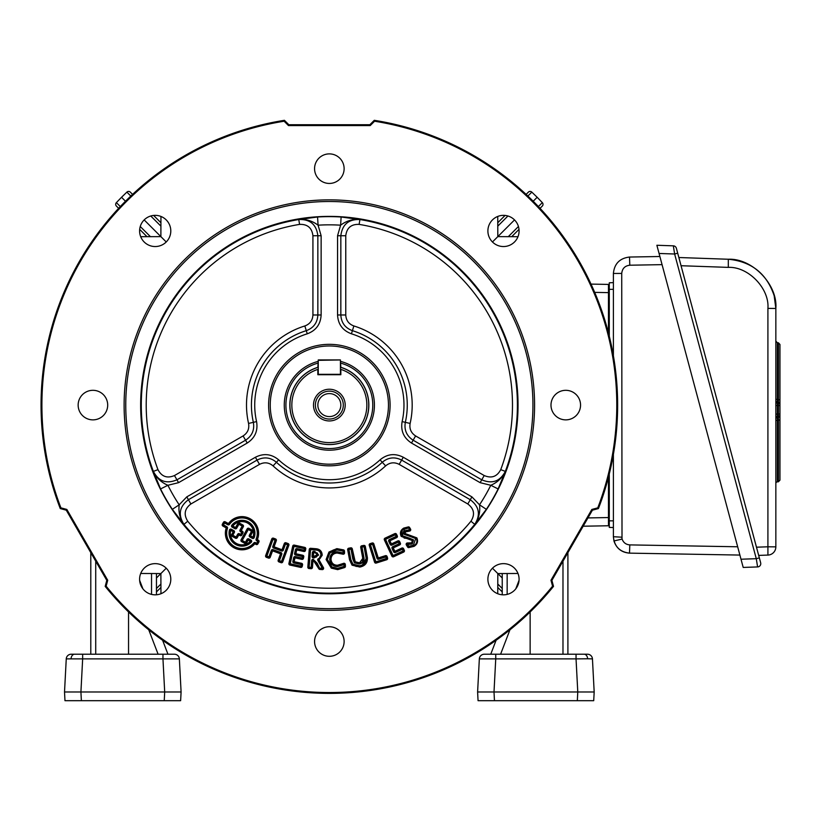 <?xml version="1.0" encoding="UTF-8"?>
<svg xmlns="http://www.w3.org/2000/svg" width="821" height="821" viewBox="0 0 821 821"><rect width="100%" height="100%" fill="white"/><g stroke="black" fill="none" stroke-linecap="round" stroke-linejoin="round"><path stroke-width="1.23" d="M329.344 416.586A11.494 11.494 0 0 0 340.838 405.092A11.494 11.494 0 0 0 329.344 393.598A11.494 11.494 0 0 0 317.85 405.092A11.494 11.494 0 0 0 329.344 416.586M329.344 420.947A15.856 15.856 0 0 1 313.499 405.092A15.856 15.856 0 0 1 329.344 389.236A15.856 15.856 0 0 1 345.2 405.092A15.856 15.856 0 0 1 329.344 420.947M329.344 419.049A13.957 13.957 0 0 1 315.387 405.092A13.957 13.957 0 0 1 329.344 391.135A13.957 13.957 0 0 1 343.301 405.092A13.957 13.957 0 0 1 329.344 419.049M317.85 363.169A43.472 43.472 0 0 0 329.344 448.553A43.472 43.472 0 0 0 340.838 363.169M340.838 361.466A45.114 45.114 0 0 1 329.344 450.195A45.114 45.114 0 0 1 317.85 361.466M366.854 405.092A37.509 37.509 0 0 0 340.838 369.388L340.838 374.715L317.85 374.715L317.85 369.388A37.509 37.509 0 0 0 329.344 442.601A37.509 37.509 0 0 0 366.854 405.092M340.838 367.398A39.408 39.408 0 0 1 329.344 444.5A39.408 39.408 0 0 1 317.85 367.398L318.261 359.937L340.428 359.937L318.261 360.347L318.261 374.304L340.428 374.304L340.428 360.347L340.838 367.398M587.641 658.781L576.044 658.883L576.044 654.224L587.518 654.224A4.926 4.926 0 0 1 592.444 658.883L594.178 691.98L593.716 700.682L577.327 700.682L577.779 691.98L594.178 691.98L592.444 658.883L587.641 658.781A4.926 3.479 -90 0 0 584.162 654.224M494.458 700.682L494.006 691.98L577.779 691.98L576.044 658.883L495.74 658.883L494.006 691.98L477.606 691.98L478.058 700.682L577.327 700.682M477.606 691.98L479.341 658.883A4.926 4.926 0 0 1 484.257 654.224L576.044 654.224M496.079 640.288L490.742 654.224L495.74 654.224L495.74 658.883L479.341 658.883M530.14 611.963L530.14 654.224M502.236 594.784L502.236 573.54M567.906 552.646L567.906 654.224M509.944 629.82L500.594 654.224M515.793 588.821L519.046 580.334M66.255 658.883L82.654 658.883L82.654 654.224L71.17 654.224A4.926 4.926 0 0 0 66.255 658.883L64.52 691.98L64.972 700.682L180.63 700.682L181.092 691.98L64.52 691.98M64.695 695.264L64.972 700.682M151.536 594.394L151.536 573.53L140.699 573.489L160.875 573.561L160.947 593.737M128.548 611.963L128.548 654.224M156.462 594.784L156.462 573.54M181.092 691.98L179.358 658.883A4.926 4.926 0 0 0 174.432 654.224L82.654 654.224M162.62 640.288L167.956 654.224L162.958 654.224L162.958 658.883L179.358 658.883M90.792 552.646L90.792 654.224M148.755 629.82L158.104 654.224M142.905 588.831L139.642 580.334M314.566 168.664A14.778 14.778 0 0 0 329.344 183.442A14.778 14.778 0 0 0 344.122 168.664A14.778 14.778 0 0 0 329.344 153.886A14.778 14.778 0 0 0 314.566 168.664M78.149 405.092A14.778 14.778 0 0 0 92.917 419.87A14.778 14.778 0 0 0 107.695 405.092A14.778 14.778 0 0 0 92.917 390.314A14.778 14.778 0 0 0 78.149 405.092M314.566 641.519A14.778 14.778 0 0 0 329.344 656.297A14.778 14.778 0 0 0 344.122 641.519A14.778 14.778 0 0 0 329.344 626.741A14.778 14.778 0 0 0 314.566 641.519M550.994 405.092A14.778 14.778 0 0 0 565.772 419.87A14.778 14.778 0 0 0 580.55 405.092A14.778 14.778 0 0 0 565.772 390.314A14.778 14.778 0 0 0 550.994 405.092M139.601 579.236A15.599 15.599 0 0 0 155.2 594.835A15.599 15.599 0 0 0 170.799 579.236A15.599 15.599 0 0 0 155.2 563.637A15.599 15.599 0 0 0 139.601 579.236M487.89 579.236A15.599 15.599 0 0 0 503.489 594.835A15.599 15.599 0 0 0 519.088 579.236A15.599 15.599 0 0 0 503.489 563.637A15.599 15.599 0 0 0 487.89 579.236M487.89 230.947A15.599 15.599 0 0 0 503.489 246.546A15.599 15.599 0 0 0 519.088 230.947A15.599 15.599 0 0 0 503.489 215.348A15.599 15.599 0 0 0 487.89 230.947M139.601 230.947A15.599 15.599 0 0 0 155.2 246.546A15.599 15.599 0 0 0 170.799 230.947A15.599 15.599 0 0 0 155.2 215.348A15.599 15.599 0 0 0 139.601 230.947M532.932 405.092A203.587 203.587 0 0 0 329.344 201.504A203.587 203.587 0 0 0 125.757 405.092A203.587 203.587 0 0 0 329.344 608.679A203.587 203.587 0 0 0 532.932 405.092M534.574 405.092A205.229 205.229 0 0 0 329.344 199.862A205.229 205.229 0 0 0 124.115 405.092A205.229 205.229 0 0 0 329.344 610.321A205.229 205.229 0 0 0 534.574 405.092M390.098 405.092A60.744 60.744 0 0 1 329.344 465.835A60.744 60.744 0 0 1 268.6 405.092A60.744 60.744 0 0 1 329.344 344.338A60.744 60.744 0 0 1 390.098 405.092M388.456 405.092A59.102 59.102 0 0 1 329.344 464.193A59.102 59.102 0 0 1 270.242 405.092A59.102 59.102 0 0 1 329.344 345.98A59.102 59.102 0 0 1 388.456 405.092M243.334 526.733L241.2 530.582L242.421 531.259A1.314 1.314 0 0 1 242.934 533.045L241.815 535.066A1.314 1.314 0 0 1 240.03 535.579L238.808 534.902L239.127 534.327L240.348 535.005A0.657 0.657 0 0 0 241.241 534.748L242.359 532.726L240.563 531.731A1.314 1.314 0 0 1 240.05 529.945L242.185 526.097L238.89 524.27L236.715 528.19A1.314 1.314 0 0 1 234.929 528.693L232.199 527.185A1.314 1.314 0 0 1 231.799 525.224A12.962 12.962 0 0 1 254.182 537.622A1.314 1.314 0 0 1 252.304 538.33L249.882 536.985A1.314 1.314 0 0 1 249.368 535.2L251.534 531.279L248.311 529.483L242.226 540.454L241.651 540.136A0.657 0.657 0 0 0 241.908 541.029L242.226 540.454L246.033 542.558A0.657 0.657 0 0 1 245.14 542.814A0.657 0.657 0 0 0 246.033 542.558L247.593 539.746A0.657 0.657 0 0 1 248.486 539.489L250.703 540.721A0.657 0.657 0 0 1 250.857 541.747L248.168 540.064L246.608 542.876A1.314 1.314 0 0 1 244.822 543.389L241.59 541.603A1.314 1.314 0 0 1 241.076 539.818L247.162 528.847A1.314 1.314 0 0 1 248.948 528.344L252.17 530.13A1.314 1.314 0 0 1 252.683 531.916L250.518 535.836L252.94 537.18A11.648 11.648 0 0 0 232.836 526.035L236.15 527.872A0.657 0.657 0 0 1 235.258 528.129L232.517 526.61L232.312 525.625A12.305 12.305 0 0 1 253.566 537.406L252.622 537.755L250.2 536.411L249.943 535.518L252.109 531.598A0.657 0.657 0 0 0 251.852 530.705L248.63 528.919A0.657 0.657 0 0 0 247.737 529.165L241.651 540.136A0.657 0.657 0 0 0 241.908 541.029L245.14 542.814L247.018 539.428A1.314 1.314 0 0 1 248.804 538.915L251.021 540.146A1.314 1.314 0 0 1 251.329 542.199A12.962 12.962 0 0 1 229.428 530.068A1.314 1.314 0 0 1 231.337 529.237L233.862 530.633A1.314 1.314 0 0 1 234.375 532.418L232.815 535.23L236.109 537.067L237.659 534.266A1.314 1.314 0 0 1 239.445 533.753L240.666 534.43L242.103 531.834L240.881 531.156A0.657 0.657 0 0 1 240.625 530.263L242.759 526.415A0.657 0.657 0 0 0 242.503 525.522L239.209 523.695A0.657 0.657 0 0 0 238.316 523.952L236.15 527.872A0.657 0.657 0 0 1 235.258 528.129L237.741 523.634A1.314 1.314 0 0 1 239.527 523.121L242.821 524.947A1.314 1.314 0 0 1 243.334 526.733L242.185 526.097L242.503 525.522A0.657 0.657 0 0 1 242.842 526.097M239.127 534.327A0.657 0.657 0 0 0 238.234 534.584L238.808 534.902L237.259 537.704A1.314 1.314 0 0 1 235.473 538.207L232.179 536.38A1.314 1.314 0 0 1 231.666 534.594L233.226 531.782L230.701 530.387L231.019 529.812L233.544 531.208A0.657 0.657 0 0 1 233.8 532.1L232.24 534.912L232.497 535.805L235.791 537.642L236.684 537.386L238.234 534.584A0.657 0.657 0 0 1 239.127 534.327L239.445 533.753M233.862 530.633L233.226 531.782L234.375 532.418M242.934 533.045L242.359 532.726A0.657 0.657 0 0 0 242.103 531.834A0.657 0.657 0 0 1 242.441 532.408M257.271 543.605L256.696 543.286L257.763 541.357L258.338 541.675A0.657 0.657 0 0 0 258.081 540.782L257.024 540.197A0.657 0.657 0 0 1 256.737 539.366A15.979 15.979 0 0 0 228.967 523.972A0.657 0.657 0 0 1 228.115 524.167L224.903 522.382L223.507 524.896L226.873 526.754A1.314 1.314 0 0 1 227.479 528.324A15.322 15.322 0 0 0 253.833 542.938A1.314 1.314 0 0 1 255.485 542.619L256.696 543.286L256.378 543.861A0.657 0.657 0 0 0 257.271 543.605L258.338 541.675L258.913 541.993L257.845 543.923A1.314 1.314 0 0 1 256.06 544.436L254.849 543.769A16.636 16.636 0 0 1 226.237 527.903L222.871 526.045A1.314 1.314 0 0 1 222.358 524.26L223.435 522.32A1.314 1.314 0 0 1 225.221 521.807L228.433 523.593L227.797 524.742L224.01 522.638L222.932 524.578L226.853 528.119A15.979 15.979 0 0 0 254.346 543.348L256.378 543.861A0.657 0.657 0 0 0 257.271 543.605L257.845 543.923M258.42 541.357A0.657 0.657 0 0 0 258.081 540.782L257.763 541.357L256.706 540.772A1.314 1.314 0 0 1 256.131 539.11A15.322 15.322 0 0 0 229.5 524.352L228.433 523.593A16.636 16.636 0 0 1 257.342 539.623L256.737 539.366A0.657 0.657 0 0 0 257.024 540.197L257.342 539.623L258.399 540.208A1.314 1.314 0 0 1 258.913 541.993M226.873 526.754L226.555 527.328A0.657 0.657 0 0 1 226.853 528.119A15.979 15.979 0 0 0 254.346 543.348A0.657 0.657 0 0 1 255.167 543.194A0.657 0.657 0 0 0 254.346 543.348L253.833 542.938M272.818 546.365L275.097 540.187L275.712 540.413A0.657 0.657 0 0 0 275.322 539.571L273.229 538.802A0.657 0.657 0 0 0 272.387 539.192L266.261 555.858A0.657 0.657 0 0 0 266.651 556.7L268.744 557.469A0.657 0.657 0 0 0 269.586 557.079L271.946 550.645A0.657 0.657 0 0 1 272.798 550.244L280.761 553.18A0.657 0.657 0 0 1 281.151 554.021L278.791 560.456L281.5 561.451L287.627 544.785L285.534 544.015L283.266 550.203A1.314 1.314 0 0 1 281.572 550.983L273.598 548.048A1.314 1.314 0 0 1 272.818 546.365L273.434 546.591L275.712 540.413L276.328 540.639L274.06 546.817L282.024 549.752L284.302 543.564A1.314 1.314 0 0 1 285.985 542.784L288.079 543.553A1.314 1.314 0 0 1 288.859 545.236L282.732 561.903A1.314 1.314 0 0 1 281.049 562.683L278.955 561.913A1.314 1.314 0 0 1 278.175 560.23L280.536 553.795L281.777 554.247L279.181 561.297L282.116 561.677L288.243 545.011A0.657 0.657 0 0 0 287.853 544.169L284.918 543.789L282.64 549.978L281.798 550.368L273.824 547.433L273.434 546.591A0.657 0.657 0 0 0 273.824 547.433A0.657 0.657 0 0 1 273.434 546.591M294.585 553.467L295.427 549.639A1.314 1.314 0 0 1 296.986 548.633L304.15 550.203L304.478 548.674L305.125 548.808A0.657 0.657 0 0 0 304.622 548.028L294.144 545.739A0.657 0.657 0 0 0 293.364 546.242L289.556 563.627A0.657 0.657 0 0 0 290.059 564.407L300.794 566.747A0.657 0.657 0 0 0 301.584 566.254L301.912 564.725A0.657 0.657 0 0 0 301.41 563.935L294 562.323A0.657 0.657 0 0 1 293.497 561.543L294.339 557.705A0.657 0.657 0 0 1 295.119 557.202L302.015 558.711L302.159 558.075L302.487 556.546L295.591 555.037A1.314 1.314 0 0 1 294.585 553.467L295.232 553.611L296.073 549.783A0.657 0.657 0 0 1 296.853 549.28L304.006 550.84A0.657 0.657 0 0 0 304.786 550.337L305.125 548.808L305.761 548.951L305.433 550.481A1.314 1.314 0 0 1 303.862 551.486L296.709 549.926L295.868 553.754L302.775 555.263A1.314 1.314 0 0 1 303.77 556.823L303.442 558.352A1.314 1.314 0 0 1 301.871 559.358L294.975 557.849L295.252 556.566L302.795 558.208L303.134 556.679A0.657 0.657 0 0 0 302.631 555.899L295.734 554.391L295.232 553.611A0.657 0.657 0 0 0 295.734 554.391A0.657 0.657 0 0 1 295.232 553.611M318.805 568.758L319.379 568.44A0.657 0.657 0 0 0 319.892 568.768L322.263 568.963A0.657 0.657 0 0 0 322.889 567.988L318.486 560.25L319.01 559.85L323.464 567.66A1.314 1.314 0 0 1 322.212 569.61L319.841 569.425A1.314 1.314 0 0 1 318.805 568.758L313.119 559.994L316.598 563.545L319.379 568.44L323.464 567.66M330.986 556.135L330.36 559.46C330.545 555.201 332.762 552.831 337.01 552.369L343.034 553.549A0.657 0.657 0 0 0 343.896 552.892L343.825 551.107A0.657 0.657 0 0 0 343.404 550.522L336.908 549.29L343.404 550.522L343.168 551.137L336.928 549.947L329.919 552.954L327.425 559.491L331.971 566.983L337.616 568.337L337.636 568.984L344.42 566.942A0.657 0.657 0 0 0 344.758 566.336L344.676 564.561A0.657 0.657 0 0 0 343.732 563.996L337.544 565.915C333.285 565.792 330.904 563.647 330.36 559.491L330.945 562.087M386.527 559.111A0.657 0.657 0 0 0 386.958 558.29L386.527 559.111L376.018 562.436L375.197 562.005A0.657 0.657 0 0 0 376.018 562.436A0.657 0.657 0 0 1 375.197 562.005L369.861 545.103L370.281 544.282A0.657 0.657 0 0 0 369.861 545.103A0.657 0.657 0 0 1 370.281 544.282L372.354 543.625L372.56 544.251L370.487 544.908L375.823 561.81L386.332 558.485L385.839 556.925L378.655 559.204A1.314 1.314 0 0 1 377.003 558.342L372.56 544.251L373.186 544.056A0.657 0.657 0 0 0 372.354 543.625A0.657 0.657 0 0 1 373.186 544.056L373.812 543.861L378.255 557.941L385.449 555.673A1.314 1.314 0 0 1 387.091 556.535L387.584 558.095A1.314 1.314 0 0 1 386.732 559.737L386.527 559.111M403.799 550.891A0.657 0.657 0 0 0 403.737 550.614L403.142 550.891L402.105 548.674A0.657 0.657 0 0 1 402.978 548.992A0.657 0.657 0 0 0 402.105 548.674L395.117 551.928A0.657 0.657 0 0 1 394.244 551.609L392.654 548.192L392.972 547.32L399.458 544.302A0.657 0.657 0 0 0 399.776 543.43L399.027 541.809L391.945 545.103A1.314 1.314 0 0 1 390.201 544.467L388.733 541.306A1.314 1.314 0 0 1 389.37 539.571L389.647 540.167L396.389 537.037A0.657 0.657 0 0 0 396.707 536.154L395.948 534.533A0.657 0.657 0 0 0 395.075 534.214L385.275 538.771A0.657 0.657 0 0 0 384.957 539.643L392.479 555.848A0.657 0.657 0 0 0 393.351 556.166L403.419 551.486A0.657 0.657 0 0 0 403.737 550.614L402.978 548.992L395.394 552.523A1.314 1.314 0 0 1 393.649 551.886L392.058 548.469A1.314 1.314 0 0 1 392.695 546.724L399.18 543.707L398.144 541.491L391.668 544.508A0.657 0.657 0 0 1 390.796 544.19L389.328 541.039A0.657 0.657 0 0 1 389.647 540.167L389.328 541.039A0.657 0.657 0 0 1 389.647 540.167M405.03 528.18L408.458 527.534L404.014 528.693L404.343 529.258L403.994 528.703C401.141 530.551 400.391 532.993 401.756 536.01L408.92 538.658A0.657 0.657 0 0 1 408.95 538.658L412.963 540.218A0.657 0.657 0 0 1 412.984 540.259L411.947 543.389A0.657 0.657 0 0 1 411.906 543.42L407.575 543.625L408.704 546.324L413.435 545.216L415.713 538.545L408.571 535.877A1.314 1.314 0 0 1 408.499 535.867L404.168 534.348A1.314 1.314 0 0 1 404.076 534.204L405.164 530.705L405.523 531.259A0.657 0.657 0 0 1 405.553 531.238A0.657 0.657 0 0 0 405.523 531.259L405.235 533.578L416.832 537.858A1.314 1.314 0 0 1 416.863 537.909C418.33 541.408 417.427 544.21 414.133 546.324A1.314 1.314 0 0 1 414.082 546.355L408.581 547.638A1.314 1.314 0 0 1 407.575 547.002L406.344 544.949A1.314 1.314 0 0 1 407.678 542.968L411.588 542.845L412.409 540.577L401.223 536.39A1.314 1.314 0 0 1 401.182 536.339C399.663 532.952 400.484 530.233 403.645 528.149A1.314 1.314 0 0 1 403.686 528.119L408.448 526.877A1.314 1.314 0 0 1 409.597 527.513L410.541 529.093A1.314 1.314 0 0 1 409.525 531.084L405.872 531.813L405.553 531.238L409.463 530.428A0.657 0.657 0 0 0 409.977 529.432L409.032 527.852L404.343 529.258L402.331 535.692L408.94 538.001A1.314 1.314 0 0 1 409.012 538.001L413.507 539.859A1.314 1.314 0 0 1 413.558 539.951L412.306 543.943A1.314 1.314 0 0 1 412.214 543.995L406.908 544.61L408.14 546.663A0.657 0.657 0 0 0 408.642 546.981L413.763 545.78C416.76 543.902 417.602 541.378 416.288 538.227L409.197 535.23A0.657 0.657 0 0 1 409.176 535.23L408.581 535.22A0.657 0.657 0 0 1 408.54 535.22L404.702 533.958A0.657 0.657 0 0 1 404.661 533.886L405.205 531.474M252.683 531.916L251.534 531.279L252.17 530.13M275.753 540.187A0.657 0.657 0 0 0 275.322 539.571L275.097 540.187L273.003 539.418L266.876 556.084L266.261 555.858A0.657 0.657 0 0 0 266.651 556.7L266.876 556.084L268.97 556.854L268.744 557.469A0.657 0.657 0 0 0 269.586 557.079L268.97 556.854L271.33 550.409A1.314 1.314 0 0 1 273.024 549.629L280.998 552.564A1.314 1.314 0 0 1 281.777 554.247M320.364 558.167L318.764 559.245L321.545 555.212C321.37 551.517 319.369 549.577 315.541 549.362L310.615 548.962A0.657 0.657 0 0 0 309.907 549.557L308.46 567.167A0.657 0.657 0 0 0 309.065 567.875L311.077 568.04A0.657 0.657 0 0 0 311.785 567.444L311.138 567.393L311.693 560.538A1.314 1.314 0 0 1 313.232 559.347L317.183 563.227L319.892 568.768A0.657 0.657 0 0 1 319.379 568.44M348.956 549.495L348.843 548.859A0.657 0.657 0 0 0 348.309 549.618L350.167 559.645L352.476 564.653L350.167 559.645L350.813 559.522L352.907 564.16L359.629 565.761C364.144 564.91 366.299 562.272 366.094 557.849L364.031 546.704L361.999 547.084L364.052 558.147A1.314 1.314 -101 0 1 364.052 558.177C364.196 561.431 362.615 563.36 359.321 563.976A1.314 1.314 -101 0 1 359.27 563.986L354.436 562.857A1.314 1.314 -101 0 1 354.354 562.785L352.825 559.039L350.875 548.479L348.843 548.859A0.657 0.657 0 0 0 348.309 549.618L348.956 549.495L350.813 559.522L349.52 559.768A1.314 1.314 0 0 1 349.52 559.758L347.663 549.742A1.314 1.314 0 0 1 348.72 548.212L350.752 547.833A1.314 1.314 0 0 1 352.281 548.88L355.236 561.81L354.795 562.293L351.634 549.003A0.657 0.657 0 0 0 350.875 548.479A0.657 0.657 0 0 1 351.634 549.003L348.956 549.495M353.307 565.279L359.731 566.408C364.647 565.453 366.977 562.559 366.741 557.746A0.657 0.657 0 0 0 366.741 557.726L364.678 546.591A0.657 0.657 0 0 0 363.908 546.057L361.353 547.207L363.405 558.27L359.188 563.339L354.836 562.334L359.167 563.339L361.466 562.498M389.37 539.571L396.112 536.441L395.353 534.81L385.552 539.366L385.275 538.771A0.657 0.657 0 0 0 384.957 539.643L384.361 539.92A1.314 1.314 0 0 1 384.998 538.176L394.798 533.619A1.314 1.314 0 0 1 396.543 534.255L397.302 535.877A1.314 1.314 0 0 1 396.666 537.632L396.112 536.441L396.707 536.154A0.657 0.657 0 0 1 396.769 536.441M351.429 333.808L352.404 330.668A77.913 77.913 0 0 1 407.257 405.092A77.913 77.913 0 0 0 352.404 330.658L352.404 330.668C345.118 327.948 341.259 322.715 340.838 314.977C341.259 322.715 345.118 327.948 352.404 330.668L353.861 325.958A82.839 82.839 0 0 1 410.131 423.431C409.227 428.778 411.044 432.944 415.6 435.93L413.137 440.2C406.631 435.93 404.035 429.978 405.328 422.343L405.328 422.343C404.024 429.978 406.631 435.93 413.137 440.2L481.753 479.813C492.19 484.226 500.051 481.414 505.346 471.387L498.121 488.936L490.784 485.283L480.111 482.656L411.495 443.042C403.686 437.921 400.566 430.779 402.126 421.604A74.629 74.629 0 0 0 351.429 333.808C342.685 330.545 338.067 324.264 337.554 314.977L337.554 235.74L340.612 225.19A180.251 180.251 0 0 0 318.076 225.19L321.134 235.74L321.134 314.977C320.611 324.295 315.982 330.565 307.259 333.808A74.629 74.629 0 0 0 256.573 421.604C258.112 430.809 254.992 437.952 247.203 443.042L178.578 482.656L167.915 485.283A180.251 180.251 0 0 0 179.183 504.802L186.788 496.879L255.403 457.256C263.736 453.059 271.484 453.921 278.658 459.863A74.629 74.629 0 0 0 380.041 459.863C387.235 453.921 394.983 453.048 403.285 457.256L471.911 496.879L479.515 504.802A180.251 180.251 0 0 0 490.784 485.283C497.495 482.42 502.349 477.791 505.346 471.387C500.051 481.404 492.19 484.216 481.753 479.813L484.216 475.544C491.522 478.633 497.023 476.662 500.728 469.653A183.134 183.134 0 0 0 359.126 224.39C351.203 224.082 346.749 227.869 345.764 235.74L345.764 314.977C346.062 320.395 348.761 324.059 353.861 325.958M160.567 488.936L153.353 471.387C158.638 481.414 166.499 484.226 176.936 479.813C166.499 484.216 158.638 481.404 153.363 471.387C156.339 477.791 161.193 482.42 167.915 485.283L160.567 488.936A188.461 188.461 0 0 0 172.348 509.338L179.183 504.802C178.301 512.047 179.881 518.564 183.935 524.352L172.348 509.338M486.35 509.338L474.764 524.352C480.798 514.767 479.3 506.557 470.269 499.722C479.29 506.567 480.788 514.777 474.754 524.352C478.807 518.564 480.398 512.047 479.515 504.802L486.35 509.338A188.461 188.461 0 0 0 498.121 488.936M140.648 405.092A188.697 188.697 0 0 0 329.344 593.788A188.697 188.697 0 0 0 518.041 405.092A188.697 188.697 0 0 0 329.344 216.395A188.697 188.697 0 0 0 140.648 405.092M60.261 508.568L60.908 507.86A287.432 287.432 0 0 1 284.128 121.231L284.425 120.318A288.294 288.294 0 0 0 60.261 508.568L66.275 510.18L66.84 509.441L107.715 580.252L106.135 586.184A287.432 287.432 0 0 0 552.564 586.184L553.508 586.379A288.294 288.294 0 0 1 105.191 586.379L106.135 586.184M341.125 217.001L359.926 219.525C348.607 219.094 342.244 224.502 340.838 235.74C342.254 224.492 348.617 219.094 359.926 219.535C352.886 218.909 346.452 220.798 340.612 225.19L341.125 217.001A188.461 188.461 0 0 0 317.563 217.001L318.076 225.19C312.247 220.798 305.802 218.909 298.772 219.525L317.563 217.001M374.571 121.231L374.273 120.318A288.294 288.294 0 0 1 598.427 508.568L597.78 507.86A287.432 287.432 0 0 0 374.571 121.231L370.23 125.572L288.469 125.572L284.128 121.231M374.273 120.318L369.871 124.72L370.23 125.572M369.871 124.72L288.828 124.72L288.469 125.572M288.828 124.72L284.425 120.318M60.908 507.86L66.84 509.441M66.275 510.18L106.802 580.375L107.715 580.252M106.802 580.375L105.191 586.379M552.564 586.184L550.973 580.252L591.849 509.441L597.78 507.86M553.508 586.379L551.897 580.375L550.973 580.252M551.897 580.375L592.423 510.18L591.849 509.441M592.423 510.18L598.427 508.568M354.436 562.857L355.236 561.81L359.064 562.693L359.167 563.339L362.759 558.383L360.706 547.32A1.314 1.314 0 0 1 361.763 545.791L363.795 545.411A1.314 1.314 0 0 1 365.324 546.468L367.387 557.603A1.314 1.314 0 0 1 367.398 557.644C367.654 562.847 365.15 565.977 359.896 567.044A1.314 1.314 0 0 1 359.834 567.054L352.086 565.187A1.314 1.314 0 0 1 352.035 565.135L349.52 559.768L350.167 559.645M342.829 554.165L337.062 553.015C333.193 553.426 331.171 555.571 331.017 559.44C331.499 563.227 333.665 565.166 337.503 565.259L343.445 563.411A1.314 1.314 0 0 1 345.333 564.53L345.415 566.305A1.314 1.314 0 0 1 344.738 567.516L337.698 569.641A1.314 1.314 0 0 1 337.657 569.641L331.335 568.132A1.314 1.314 0 0 1 331.284 568.111L326.122 559.583A1.314 1.314 0 0 1 326.111 559.512L328.944 552.071A1.314 1.314 0 0 1 328.995 552.02L336.846 548.644A1.314 1.314 0 0 1 336.897 548.633L343.65 549.916A1.314 1.314 0 0 1 344.481 551.076L344.553 552.861A1.314 1.314 0 0 1 342.829 554.165L343.034 553.549L341.197 552.974M313.119 559.994A0.657 0.657 0 0 0 312.349 560.589L313.006 560.64L312.442 567.496A1.314 1.314 0 0 1 311.026 568.696L309.014 568.532A1.314 1.314 0 0 1 307.813 567.116L309.25 549.506A1.314 1.314 0 0 1 310.666 548.305L315.582 548.705A1.314 1.314 0 0 1 315.603 548.705C319.8 548.972 321.996 551.148 322.201 555.222A1.314 1.314 0 0 1 322.191 555.273L319.01 559.85L318.764 559.245A0.657 0.657 0 0 0 318.486 560.25A0.657 0.657 0 0 1 318.764 559.245L320.888 555.14C320.724 551.876 318.917 550.162 315.48 550.008L310.564 549.608L309.117 567.229L311.138 567.393L311.077 568.04A0.657 0.657 0 0 0 311.785 567.444L312.349 560.589A0.657 0.657 0 0 1 313.119 559.994L313.232 559.347M273.075 465.887C268.898 462.418 264.372 461.915 259.508 464.368L190.893 503.981C184.571 508.774 183.524 514.521 187.742 521.232A183.134 183.134 0 0 0 470.946 521.232C475.174 514.521 474.128 508.774 467.806 503.981L470.269 499.722L401.643 460.099C394.727 456.599 388.271 457.318 382.268 462.264L382.268 462.264C388.271 457.318 394.727 456.599 401.643 460.099L399.18 464.368C394.337 461.915 389.821 462.418 385.624 465.887A82.839 82.839 0 0 1 273.075 465.887L276.42 462.274C270.458 457.318 263.993 456.599 257.045 460.099C263.993 456.599 270.448 457.328 276.42 462.274A77.913 77.913 0 0 0 382.278 462.274A77.913 77.913 0 0 1 276.431 462.264L278.658 459.863M157.971 469.653C161.665 476.662 167.166 478.633 174.473 475.544L243.098 435.93C247.644 432.965 249.461 428.798 248.558 423.431A82.839 82.839 0 0 1 304.837 325.958C309.928 324.069 312.616 320.406 312.924 314.977L317.85 314.977C317.419 322.735 313.56 327.969 306.295 330.658L306.295 330.658C313.56 327.969 317.419 322.735 317.85 314.977L317.85 235.74C316.454 224.502 310.092 219.094 298.772 219.525C310.092 219.104 316.454 224.502 317.85 235.74L312.924 235.74C311.949 227.869 307.495 224.092 299.573 224.39A183.134 183.134 0 0 0 157.971 469.653L153.363 471.387A188.06 188.06 0 0 1 298.772 219.535L299.573 224.39M256.573 421.604L253.371 422.333C254.654 430.009 252.047 435.961 245.561 440.2C252.057 435.961 254.654 429.999 253.371 422.333A77.913 77.913 0 0 1 306.295 330.668A77.913 77.913 0 0 0 253.361 422.343L248.558 423.431M255.403 457.256L257.045 460.099L188.43 499.722C179.399 506.557 177.9 514.767 183.935 524.352C177.9 514.767 179.399 506.557 188.43 499.722L190.893 503.981M337.554 235.74L340.838 235.74L340.838 314.977L345.764 314.977M178.578 482.656L176.936 479.813L245.561 440.2L243.098 435.93M257.045 460.099L259.508 464.368M176.936 479.813L174.473 475.544M340.838 235.74L345.764 235.74M386.989 558.485A0.657 0.657 0 0 0 386.958 558.29L386.465 556.73A0.657 0.657 0 0 0 385.644 556.299L378.46 558.578A0.657 0.657 0 0 1 377.629 558.147L373.186 544.056M407.678 542.968L407.575 543.625A0.657 0.657 0 0 0 406.908 544.61A0.657 0.657 0 0 1 407.575 543.625L408.704 543.779M408.94 538.001L408.92 538.658L404.127 538.063M401.5 535.528L402.341 530.058M409.525 531.084L409.463 530.428L407.452 530.623M404.917 531.751L404.507 532.398M404.404 533.168L404.076 534.204M414.697 545.144L413.784 545.77L413.435 545.216L413.763 545.78A0.657 0.657 0 0 0 413.784 545.77L414.133 546.324M405.164 530.705A1.314 1.314 0 0 1 405.235 530.664L409.412 529.771L408.448 526.877M362.451 561.697L363.405 558.28A0.657 0.657 0 0 1 363.405 558.28L364.052 558.147M367.398 557.644L366.741 557.726A0.657 0.657 0 0 1 366.741 557.746L361.804 565.843M358.767 566.541L355.914 566.387M340.756 565.279L343.732 563.996L343.445 563.411M332.916 568.183L337.636 568.984L337.616 568.337L344.102 566.367L344.42 566.942L341.105 568.378M337.657 569.641L337.636 568.984A0.657 0.657 0 0 0 337.657 568.984L333.08 568.255M326.891 557.582L329.437 552.512L326.768 559.501L331.633 567.547L331.971 566.983L331.653 567.557A0.657 0.657 0 0 0 331.653 567.557L331.335 568.132M326.122 559.583L326.779 559.532A0.657 0.657 0 0 0 326.779 559.532L326.871 557.685M336.897 548.633L336.908 549.29A0.657 0.657 0 0 0 336.887 549.3L330.247 551.753M330.935 551.219L333.87 549.793M344.758 566.367A0.657 0.657 0 0 0 344.758 566.336L344.102 566.367L344.02 564.591L337.595 566.572A1.314 1.314 0 0 1 337.523 566.572C332.916 566.418 330.309 564.078 329.703 559.532A1.314 1.314 0 0 1 329.703 559.47C329.919 554.822 332.341 552.235 336.969 551.712L337.01 552.369A0.657 0.657 0 0 1 337.041 552.359L337.062 553.015L337.041 552.359L334.26 552.985M333.172 553.6L331.315 555.54M336.969 551.712A1.314 1.314 0 0 1 337.031 551.702L343.24 552.923L343.168 551.137L343.825 551.107A0.657 0.657 0 0 0 343.404 550.522L343.65 549.916M316.752 549.516L319.903 550.922M322.212 569.61L322.325 568.306L317.973 560.661A1.314 1.314 0 0 1 318.517 558.629M314.802 551.476L318.62 554.986A1.314 1.314 0 0 1 318.61 555.037L314.279 557.9A1.314 1.314 0 0 1 314.258 557.9L313.232 557.808A1.314 1.314 0 0 1 312.031 556.392L312.349 552.595A1.314 1.314 0 0 1 313.766 551.384L314.782 551.476A1.314 1.314 0 0 1 314.802 551.476L317.963 554.945L314.33 557.243A0.657 0.657 0 0 1 314.31 557.243L313.294 557.161L313.345 556.505L317.306 554.893L314.741 552.133L314.679 552.779L313.653 552.697L313.345 556.505L312.688 556.453L312.996 552.646A0.657 0.657 0 0 1 313.704 552.04L314.73 552.123A0.657 0.657 0 0 1 314.741 552.133L314.782 551.476M317.542 553.169L314.741 552.133M316.167 557.151L317.963 554.965A0.657 0.657 0 0 1 317.963 554.965L318.61 555.037M410.069 529.771A0.657 0.657 0 0 0 409.977 529.432L409.463 530.428M408.704 546.324L408.14 546.663A0.657 0.657 0 0 0 408.642 546.981L408.704 546.324M416.863 537.909L416.288 538.227A0.657 0.657 0 0 0 416.278 538.207L416.832 537.858M399.837 543.707A0.657 0.657 0 0 0 399.776 543.43L399.18 543.707L399.735 544.908L393.249 547.915L394.839 551.332L401.828 548.079A1.314 1.314 0 0 1 403.573 548.715L404.332 550.337A1.314 1.314 0 0 1 403.696 552.081L393.628 556.761A1.314 1.314 0 0 1 391.884 556.125L384.361 539.92M395.075 534.214L395.948 534.533A0.657 0.657 0 0 0 395.075 534.214L394.798 533.619M403.696 552.081L403.142 550.891L393.074 555.571L393.351 556.166A0.657 0.657 0 0 1 392.479 555.848L393.074 555.571L385.552 539.366L384.957 539.643M385.644 556.299L386.465 556.73A0.657 0.657 0 0 0 385.644 556.299L385.449 555.673M363.908 546.057L364.678 546.591A0.657 0.657 0 0 0 363.908 546.057L363.795 545.411M359.896 567.044L359.731 566.408A0.657 0.657 0 0 0 359.762 566.408L359.834 567.054M352.035 565.135L352.476 564.653A0.657 0.657 0 0 0 352.496 564.674L352.907 564.16L352.476 564.653A0.657 0.657 0 0 0 352.496 564.674L352.086 565.187M328.944 552.071L329.457 552.482A0.657 0.657 0 0 0 329.437 552.512A0.657 0.657 0 0 1 329.457 552.482L328.995 552.02M336.887 549.3L336.928 549.947L336.908 549.29A0.657 0.657 0 0 0 336.887 549.3L336.846 548.644M344.676 564.561L343.732 563.996A0.657 0.657 0 0 1 344.676 564.561L345.333 564.53M343.034 553.549L343.896 552.892A0.657 0.657 0 0 1 343.896 552.923M316.608 563.555L317.183 563.227L316.598 563.545A0.657 0.657 0 0 0 316.608 563.555L316.034 563.883A1.314 1.314 0 0 1 316.023 563.863L316.598 563.545M322.201 555.222L321.545 555.212A0.657 0.657 0 0 0 321.545 555.181L322.191 555.273M308.46 567.167L309.065 567.875A0.657 0.657 0 0 1 308.46 567.167L307.813 567.116M309.907 549.557L310.615 548.962A0.657 0.657 0 0 0 309.907 549.557L309.25 549.506M303.144 556.546A0.657 0.657 0 0 0 302.631 555.899L302.487 556.546L303.77 556.823M304.786 550.337L304.006 550.84A0.657 0.657 0 0 0 304.786 550.337L305.433 550.481M301.933 564.581A0.657 0.657 0 0 0 301.41 563.935L300.794 566.747A0.657 0.657 0 0 0 301.584 566.254L289.556 563.627A0.657 0.657 0 0 0 290.059 564.407L294 546.386L293.364 546.242A0.657 0.657 0 0 1 294.144 545.739L294 546.386L304.478 548.674L304.765 547.391A1.314 1.314 0 0 1 305.761 548.951M273.003 539.418L273.229 538.802A0.657 0.657 0 0 0 272.387 539.192L273.003 539.418M288.284 544.785A0.657 0.657 0 0 0 287.853 544.169L287.627 544.785L288.859 545.236M241.241 534.748L240.348 535.005A0.657 0.657 0 0 0 241.241 534.748L241.815 535.066M238.89 524.27L239.209 523.695A0.657 0.657 0 0 0 238.316 523.952L238.89 524.27M247.737 529.165L248.63 528.919A0.657 0.657 0 0 0 247.737 529.165L247.162 528.847M404.702 533.958L405.235 533.578L404.661 533.886A0.657 0.657 0 0 0 404.702 533.958L404.168 534.348M409.032 527.852A0.657 0.657 0 0 0 408.458 527.534A0.657 0.657 0 0 1 409.032 527.852L409.597 527.513M408.54 535.22A0.657 0.657 0 0 0 408.581 535.22L408.499 535.867M403.994 528.703A0.657 0.657 0 0 1 404.014 528.693A0.657 0.657 0 0 0 403.994 528.703L403.645 528.149M409.197 535.23L409.145 535.887A1.314 1.314 0 0 1 409.145 535.887L409.197 535.23A0.657 0.657 0 0 1 409.176 535.23M401.777 536.041A0.657 0.657 0 0 1 401.756 536.01A0.657 0.657 0 0 0 401.777 536.041L401.223 536.39M408.92 538.658L408.889 539.315L408.95 538.658A0.657 0.657 0 0 0 408.92 538.658M412.963 540.218L412.409 540.577L412.984 540.259A0.657 0.657 0 0 0 412.963 540.218L413.507 539.859M411.947 543.389L411.588 542.845L411.906 543.42A0.657 0.657 0 0 0 411.947 543.389L412.306 543.943M396.666 537.632L389.924 540.762L391.391 543.913L390.796 544.19A0.657 0.657 0 0 0 391.668 544.508L391.945 545.103M399.735 544.908A1.314 1.314 0 0 0 400.371 543.163L399.622 541.542A1.314 1.314 0 0 0 397.877 540.895L391.391 543.913L391.668 544.508M399.027 541.809A0.657 0.657 0 0 0 398.144 541.491A0.657 0.657 0 0 1 399.027 541.809L399.622 541.542M394.244 551.609A0.657 0.657 0 0 0 395.117 551.928L394.839 551.332L393.649 551.886M392.972 547.32A0.657 0.657 0 0 0 392.654 548.192A0.657 0.657 0 0 1 392.972 547.32L392.695 546.724M377.629 558.147A0.657 0.657 0 0 0 378.46 558.578L378.255 557.941L377.003 558.342M353.471 558.927L354.118 558.803L353.471 558.927M361.353 547.207A0.657 0.657 0 0 1 361.876 546.437A0.657 0.657 0 0 0 361.353 547.207L360.706 547.32M359.27 563.986L359.167 563.339A0.657 0.657 0 0 1 359.167 563.339L359.321 563.976M337.523 566.572L337.513 565.915A0.657 0.657 0 0 1 337.513 565.915L337.595 566.572M329.703 559.532L330.36 559.491A0.657 0.657 0 0 1 330.36 559.46L331.017 559.44L330.36 559.491A0.657 0.657 0 0 1 330.36 559.46L329.703 559.47M319.42 561.78L319.995 561.461L319.41 561.769A0.657 0.657 0 0 1 319.41 561.769L318.846 562.098A1.314 1.314 0 0 1 318.835 562.077L319.41 561.769M315.582 548.705L315.541 549.362A0.657 0.657 0 0 0 315.531 549.362L315.603 548.705M301.871 559.358L302.015 558.711A0.657 0.657 0 0 0 302.795 558.208L303.442 558.352M295.119 557.202A0.657 0.657 0 0 0 294.339 557.705L294.975 557.849L294 562.323A0.657 0.657 0 0 1 293.497 561.543L292.861 561.4L293.692 557.572A1.314 1.314 0 0 1 295.252 556.566M296.853 549.28L296.073 549.783A0.657 0.657 0 0 1 296.853 549.28L296.986 548.633M281.049 562.683L281.275 562.067A0.657 0.657 0 0 0 282.116 561.677L282.732 561.903M278.75 560.681A0.657 0.657 0 0 0 279.181 561.297A0.657 0.657 0 0 1 278.791 560.456A0.657 0.657 0 0 0 278.75 560.681M273.229 538.802L273.455 538.186A1.314 1.314 0 0 0 271.772 538.966L265.645 555.632A1.314 1.314 0 0 0 266.425 557.315L268.518 558.085A1.314 1.314 0 0 0 270.201 557.305L272.572 550.87L271.946 550.645A0.657 0.657 0 0 1 272.798 550.244L272.572 550.87L280.536 553.795L280.761 553.18A0.657 0.657 0 0 1 281.193 553.795M284.918 543.789A0.657 0.657 0 0 1 285.759 543.399A0.657 0.657 0 0 0 284.918 543.789L284.302 543.564M281.798 550.368A0.657 0.657 0 0 0 282.64 549.978A0.657 0.657 0 0 1 281.798 550.368L281.572 550.983M222.358 524.26L222.932 524.578A0.657 0.657 0 0 0 223.189 525.471L222.871 526.045M224.903 522.382A0.657 0.657 0 0 0 224.01 522.638A0.657 0.657 0 0 1 224.903 522.382L225.221 521.807M232.199 527.185L232.517 526.61A0.657 0.657 0 0 1 232.312 525.625A12.305 12.305 0 0 1 254.294 533.219M252.94 537.837A0.657 0.657 0 0 1 252.622 537.755A0.657 0.657 0 0 0 253.566 537.406A0.657 0.657 0 0 1 252.94 537.837M241.2 530.582L240.625 530.263A0.657 0.657 0 0 0 240.881 531.156L241.2 530.582M250.2 536.411A0.657 0.657 0 0 1 249.943 535.518A0.657 0.657 0 0 0 250.2 536.411L249.882 536.985M235.791 537.642A0.657 0.657 0 0 0 236.684 537.386A0.657 0.657 0 0 1 235.791 537.642L235.473 538.207M248.486 539.489A0.657 0.657 0 0 0 247.593 539.746L248.168 540.064L248.804 538.915M232.158 535.23A0.657 0.657 0 0 0 232.497 535.805A0.657 0.657 0 0 1 232.24 534.912A0.657 0.657 0 0 0 232.158 535.23M251.021 540.146L250.384 541.296A11.648 11.648 0 0 1 230.701 530.387L230.065 530.222A0.657 0.657 0 0 1 231.019 529.812L231.337 529.237M229.428 530.068L230.065 530.222A12.305 12.305 0 0 0 250.857 541.747A12.305 12.305 0 0 1 230.065 530.222A0.657 0.657 0 0 1 231.019 529.812M314.371 556.587L314.31 557.243A0.657 0.657 0 0 0 314.33 557.243L314.371 556.587M313.294 557.161A0.657 0.657 0 0 1 312.688 556.453A0.657 0.657 0 0 0 313.294 557.161L313.232 557.808M313.704 552.04L312.996 552.646A0.657 0.657 0 0 1 313.704 552.04L313.766 551.384M140.699 236.694L160.875 236.622L160.947 216.446M517.989 236.694L497.813 236.622L497.742 216.446M517.989 573.489L497.813 573.561L497.742 593.737M591.028 284.107L608.464 284.415L608.464 292.625L594.702 292.379M587.959 517.918L608.464 517.558L608.464 477.278M608.464 332.905L608.464 292.625M608.464 517.558L608.464 525.768L583.167 526.21M492.456 241.979L514.521 219.915M492.456 568.204L502.236 577.974M144.178 219.915L166.232 241.979M156.462 577.974L166.232 568.204M160.926 587.446L156.462 591.91M502.236 591.91L497.772 587.446M526.117 194.392L528.355 192.145A2.463 2.463 0 0 1 531.813 192.114L537.16 197.276L533.198 201.237M497.772 222.737L505.079 215.43M538.391 206.553L542.322 202.623L537.16 197.276M543.009 204.337A2.463 2.463 0 0 1 542.291 206.081A2.463 2.463 0 0 0 542.322 202.623A2.463 2.463 0 0 1 543.009 204.337A2.463 2.463 0 0 0 542.322 202.623A2.463 2.463 0 0 1 542.291 206.081L540.054 208.318M519.005 229.367L511.699 236.674M130.816 196.045L126.886 192.114A2.463 2.463 0 0 1 130.334 192.145L132.571 194.392M153.619 215.43L160.926 222.737M146.99 236.674L139.683 229.367M118.645 208.318L116.408 206.081A2.463 2.463 0 0 1 116.377 202.623L121.539 197.276L125.49 201.237M126.886 192.114L121.539 197.276M621.743 537.191L613.39 536.718C614.385 546.499 619.763 551.969 629.512 553.138L739.885 555.068L629.512 553.138C621.651 552.502 616.468 548.449 613.944 540.967L613.39 536.718L613.39 454.454M613.39 355.719L613.39 273.455C614.385 263.685 619.763 258.215 629.512 257.045L659.889 256.511M613.39 289.341L609.285 289.341L609.285 336.158M609.285 474.025L609.285 520.842L613.39 520.842M609.285 289.341L609.285 282.773L613.39 282.629M613.39 527.554L609.285 527.41L609.285 520.842M662.065 264.649L629.799 265.214L629.512 257.045C619.763 258.215 614.385 263.685 613.39 273.455L621.733 273.424L622.01 538.812C623.272 542.548 625.869 544.58 629.799 544.898L737.668 546.776M775.845 546.868L767.912 546.796L767.922 555.078A8.21 8.21 0 0 0 775.845 546.868L775.845 308.47L774.162 295.724C766.783 273.639 751.492 261.478 728.309 259.251C752.21 258.051 777.877 284.63 775.845 308.47L767.912 308.398C769.605 288.53 748.218 266.384 728.299 267.379L681.05 265.727L756.469 547.197L767.912 546.796L767.912 308.398M775.845 483.487A1.642 1.642 0 0 1 777.374 481.855L778.421 481.773L778.421 417.294L777.374 417.366L778.421 417.294L778.421 405.564L779.95 405.564L779.95 403.922L779.95 417.099M775.845 399.232L777.374 399.54L777.374 402.208L778.421 402.28A1.642 1.642 0 0 1 779.95 403.922L779.95 399.909L778.421 399.611L778.421 342.829L777.374 342.757L777.374 399.54L778.421 399.611L778.421 402.28L777.374 402.208L777.374 405.482L775.845 405.482M779.95 405.564L779.95 344.471L778.421 342.829M775.845 414.092L777.374 414.092L777.374 405.482L778.421 405.564L778.421 402.28M775.845 420.455L779.95 420.013L779.95 415.662A1.642 1.642 0 0 1 778.421 417.294L778.472 416.339A1.642 1.16 180 0 0 779.95 415.18M779.95 414.02L777.374 414.092L777.374 481.855M775.845 402.013A1.642 1.16 180 0 0 777.323 403.162L777.374 402.208A1.642 1.642 0 0 1 775.845 400.576M757.598 566.931L756.274 558.691L674.636 254.007L673.323 245.838L656.872 245.263L673.323 245.838A3.284 3.284 0 0 1 676.381 248.27L760.657 562.796A3.284 3.284 0 0 1 757.598 566.931L743.2 567.434L741.004 559.224L756.274 558.691L759.333 557.88M677.694 253.186L674.636 254.007L659.068 253.463L741.004 559.224M659.068 253.463L656.872 245.263M767.922 555.078L758.676 555.396M678.854 257.517L728.309 259.251L728.299 267.379L681.05 265.727M779.95 419.747L779.95 480.141L778.421 481.773M775.845 400.094L775.845 398.934M775.845 417.571A1.642 1.16 180 0 1 777.323 416.411L777.374 417.366A1.642 1.642 0 0 0 775.845 419.008M317.85 367.315A39.48 39.48 0 0 0 329.344 444.572A39.48 39.48 0 0 0 340.838 367.315M507.162 573.53L507.162 594.394M562.98 654.224L562.98 561.174M74.537 654.224A4.926 3.479 90 0 0 71.058 658.781M81.371 700.682L80.92 691.98L82.654 658.883L162.958 658.883L164.693 691.98L164.241 700.682M95.718 654.224L95.718 561.174M273.455 538.186L275.548 538.956A1.314 1.314 0 0 1 276.328 540.639M293.497 561.543L301.553 563.298A1.314 1.314 0 0 1 302.559 564.858L293.856 562.96A1.314 1.314 0 0 1 292.861 561.4M344.42 566.942L344.738 567.516M231.799 525.224L232.312 525.625A0.657 0.657 0 0 0 232.517 526.61M222.932 524.578A0.657 0.657 0 0 0 223.189 525.471M257.968 533.219A15.979 15.979 0 0 0 228.967 523.972A0.657 0.657 0 0 1 228.115 524.167M359.126 224.39L359.926 219.535A188.06 188.06 0 0 1 505.336 471.387L500.728 469.653M407.257 405.092A77.913 77.913 0 0 1 405.328 422.333A77.913 77.913 0 0 0 407.267 405.092M402.126 421.604L410.131 423.431M470.946 521.232L474.754 524.352A188.06 188.06 0 0 1 183.935 524.352L187.742 521.232M386.732 559.737L376.213 563.062A1.314 1.314 0 0 1 374.571 562.211L369.234 545.298A1.314 1.314 0 0 1 370.086 543.656L372.159 542.999A1.314 1.314 0 0 1 373.812 543.861M302.559 564.858L302.22 566.387A1.314 1.314 0 0 1 300.66 567.393L289.926 565.053A1.314 1.314 0 0 1 288.92 563.483L292.717 546.098A1.314 1.314 0 0 1 294.277 545.103L304.765 547.391M467.806 503.981L399.18 464.368M415.6 435.93L484.216 475.544M312.924 314.977L312.924 235.74M186.788 496.879L188.43 499.722M380.041 459.863L385.624 465.887M403.285 457.256L401.643 460.099M471.911 496.879L470.269 499.722M480.111 482.656L481.753 479.813M411.495 443.042L413.137 440.2M337.554 314.977L340.838 314.977M321.134 235.74L317.85 235.74M321.134 314.977L317.85 314.977M307.259 333.808L304.837 325.958M247.203 443.042L245.561 440.2M229.5 524.352A1.314 1.314 0 0 1 227.797 524.742M250.703 540.721A0.657 0.657 0 0 1 251.041 541.296M252.191 531.279A0.657 0.657 0 0 0 251.852 530.705M233.544 531.208A0.657 0.657 0 0 1 233.882 531.782M226.555 527.328A0.657 0.657 0 0 1 226.894 527.903M281.275 562.067A0.657 0.657 0 0 0 282.116 561.677M302.015 558.711A0.657 0.657 0 0 0 302.795 558.208M305.135 548.674A0.657 0.657 0 0 0 304.622 548.028M405.553 531.238L405.235 530.664M409.012 538.001L408.95 538.658M413.558 539.951L412.984 540.259M412.214 543.995L411.906 543.42M408.581 535.22L408.571 535.877M390.201 544.467L390.796 544.19M388.733 541.306L389.328 541.039M392.654 548.192L392.058 548.469M395.117 551.928L395.394 552.523M378.46 558.578L378.655 559.204M364.052 558.177L363.405 558.28M326.779 559.532L326.111 559.512M337.041 552.359L337.031 551.702M317.973 560.661L318.486 560.25M312.349 560.589L311.693 560.538M314.279 557.9L314.33 557.243M314.258 557.9L314.31 557.243M317.963 554.945L318.62 554.986M312.031 556.392L312.688 556.453M312.349 552.595L312.996 552.646M295.734 554.391L295.591 555.037M295.427 549.639L296.073 549.783M294.339 557.705L293.692 557.572M294 562.323L293.856 562.96M273.824 547.433L273.598 548.048M282.64 549.978L283.266 550.203M271.33 550.409L271.946 550.645M273.024 549.629L272.798 550.244M280.998 552.564L280.761 553.18M255.485 542.619L255.167 543.194M226.853 528.119L227.479 528.324M256.706 540.772L257.024 540.197M256.131 539.11L256.737 539.366M240.563 531.731L240.881 531.156M240.05 529.945L240.625 530.263M238.234 534.584L237.659 534.266M236.715 528.19L236.15 527.872M234.929 528.693L235.258 528.129M254.182 537.622L253.566 537.406M252.304 538.33L252.622 537.755M249.368 535.2L249.943 535.518M247.593 539.746L247.018 539.428M409.977 529.432L410.541 529.093M404.014 528.693L403.686 528.119M401.756 536.01L401.182 536.339M414.082 546.355L413.763 545.78M408.581 547.638L408.642 546.981M407.575 547.002L408.14 546.663M406.344 544.949L406.908 544.61M396.543 534.255L395.948 534.533M397.302 535.877L396.707 536.154M385.275 538.771L384.998 538.176M392.479 555.848L391.884 556.125M393.351 556.166L393.628 556.761M403.737 550.614L404.332 550.337M397.877 540.895L398.144 541.491M402.978 548.992L403.573 548.715M402.105 548.674L401.828 548.079M400.371 543.163L399.776 543.43M386.958 558.29L387.584 558.095M376.213 563.062L376.018 562.436M386.465 556.73L387.091 556.535M374.571 562.211L375.197 562.005M369.234 545.298L369.861 545.103M370.086 543.656L370.281 544.282M372.159 542.999L372.354 543.625M347.663 549.742L348.309 549.618M348.72 548.212L348.843 548.859M366.741 557.726L367.387 557.603M350.752 547.833L350.875 548.479M364.678 546.591L365.324 546.468M352.281 548.88L351.634 549.003M361.876 546.437L361.763 545.791M331.284 568.111L331.633 567.547M337.657 568.984L337.698 569.641M344.758 566.336L345.415 566.305M344.481 551.076L343.825 551.107M344.553 552.861L343.896 552.892M319.841 569.425L319.892 568.768M312.442 567.496L311.785 567.444M311.026 568.696L311.077 568.04M309.014 568.532L309.065 567.875M310.615 548.962L310.666 548.305M302.631 555.899L302.775 555.263M301.553 563.298L301.41 563.935M302.22 566.387L301.584 566.254M304.006 550.84L303.862 551.486M300.66 567.393L300.794 566.747M289.926 565.053L290.059 564.407M288.92 563.483L289.556 563.627M292.717 546.098L293.364 546.242M294.144 545.739L294.277 545.103M278.955 561.913L279.181 561.297M278.175 560.23L278.791 560.456M287.853 544.169L288.079 543.553M285.759 543.399L285.985 542.784M270.201 557.305L269.586 557.079M268.518 558.085L268.744 557.469M266.425 557.315L266.651 556.7M265.645 555.632L266.261 555.858M275.322 539.571L275.548 538.956M271.772 538.966L272.387 539.192M223.435 522.32L224.01 522.638M256.378 543.861L256.06 544.436M258.399 540.208L258.081 540.782M237.741 523.634L238.316 523.952M239.527 523.121L239.209 523.695M242.821 524.947L242.503 525.522M242.421 531.259L242.103 531.834M248.63 528.919L248.948 528.344M240.03 535.579L240.348 535.005M241.651 540.136L241.076 539.818M241.908 541.029L241.59 541.603M237.259 537.704L236.684 537.386M245.14 542.814L244.822 543.389M246.033 542.558L246.608 542.876M232.179 536.38L232.497 535.805M231.666 534.594L232.24 534.912M115.679 204.337A2.463 2.463 0 0 1 116.377 202.623L120.307 206.553M156.462 588.483L160.916 584.029M497.783 584.029L502.236 588.483M531.813 192.114L527.882 196.045M507.932 215.995L497.783 226.144M508.291 236.653L518.441 226.504M140.247 226.504L150.407 236.653M160.916 226.144L150.756 215.995M613.944 540.967L622.092 539.069M629.799 265.214C624.925 265.799 622.236 268.539 621.733 273.424M629.512 553.138L629.799 544.898M779.95 404.404A1.642 1.16 180 0 0 778.472 403.244M777.374 342.757L775.845 341.115"/></g></svg>
